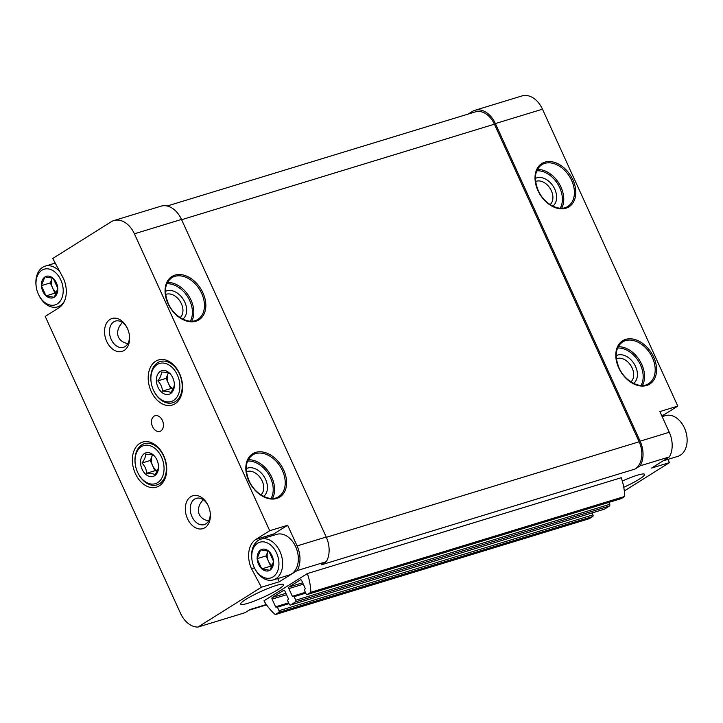 <?xml version="1.0" encoding="UTF-8"?>
<svg xmlns="http://www.w3.org/2000/svg" width="723" height="723" viewBox="0 0 723 723"><rect width="100%" height="100%" fill="white"/><g stroke="black" fill="none" stroke-linecap="round" stroke-linejoin="round"><path stroke-width="1.08" d="M270.068 570.131L269.833 570.275A11.234 7.845 -107 0 1 261.916 568.929L261.654 568.703A11.234 7.845 -107 0 1 257.18 558.879L257.153 558.49A11.234 7.845 -107 0 1 260.596 550.013L260.831 549.869A11.234 7.845 -107 0 1 268.748 551.215L269.01 551.441A11.234 7.845 -107 0 1 273.484 561.274L273.511 561.654A11.234 7.845 -107 0 1 270.068 570.131L273.511 561.654M254.089 567.13A18.671 13.041 -107 0 0 254.351 567.691A18.671 13.041 -107 0 0 276.855 572.697A18.671 13.041 -107 0 0 267.835 543.163A18.671 13.041 -107 0 0 251.975 559.891A18.671 13.041 -107 0 0 254.089 567.13M257.18 558.879L261.654 568.703M260.596 550.013L257.153 558.49M268.748 551.215L260.831 549.869M273.484 561.274L269.01 551.441M261.916 568.929L269.833 570.275M54.333 297.117L54.089 297.27A11.234 7.845 -107 0 1 46.173 295.924L45.92 295.689A11.234 7.845 -107 0 1 41.437 285.865L41.419 285.486A11.234 7.845 -107 0 1 44.862 276.999L45.097 276.855A11.234 7.845 -107 0 1 53.014 278.201L53.276 278.436A11.234 7.845 -107 0 1 57.75 288.26L57.768 288.64A11.234 7.845 -107 0 1 54.333 297.117L57.768 288.64M38.355 294.116A18.671 13.041 -107 0 0 38.617 294.677A18.671 13.041 -107 0 0 61.112 299.684A18.671 13.041 -107 0 0 52.092 270.149A18.671 13.041 -107 0 0 36.231 286.877A18.671 13.041 -107 0 0 38.355 294.116M41.437 285.865L45.92 295.689M44.862 276.999L41.419 285.486M53.014 278.201L45.097 276.855M57.75 288.26L53.276 278.436M46.173 295.924L54.089 297.27M135.346 473.547A23.588 16.475 -107 0 0 164.112 480.56A23.588 16.475 -107 0 0 152.725 443.289A23.588 16.475 -107 0 0 135.156 448.396A23.588 16.475 -107 0 0 135.346 473.547M151.179 391.414A23.588 16.475 -107 0 0 179.946 398.427A23.588 16.475 -107 0 0 168.567 361.157A23.588 16.475 -107 0 0 150.99 366.263A23.588 16.475 -107 0 0 151.179 391.414M152.535 426.66A8.188 5.721 -107 0 0 159.855 431.396A8.188 5.721 -107 0 0 162.937 421.898A8.188 5.721 -107 0 0 155.074 415.734A8.188 5.721 -107 0 0 152.535 426.66M106.715 341.437A17.198 12.011 -107 0 0 121.898 351.441A17.198 12.011 -107 0 0 129.381 335.101A17.198 12.011 -107 0 0 127.185 327.917A17.198 12.011 -107 0 0 109.833 319.539A17.198 12.011 -107 0 0 106.715 341.437M187.501 518.698A17.198 12.011 -107 0 0 202.684 528.703A17.198 12.011 -107 0 0 210.158 512.363A17.198 12.011 -107 0 0 207.971 505.178A17.198 12.011 -107 0 0 190.61 496.8A17.198 12.011 -107 0 0 187.501 518.698M254.433 567.853L251.523 568.739A22.928 16.014 73 0 1 255.906 539.394L269.715 530.727L134.406 233.818A22.928 16.014 73 0 0 113.9 220.551A22.928 16.014 73 0 0 111.17 221.798L52.761 258.473L63.398 278.391A22.928 16.014 73 0 1 59.015 307.736L45.215 316.412L180.524 613.321A22.928 16.014 73 0 0 197.957 627.067L245.043 612.688L250.167 609.471L266.335 604.536M251.523 568.739L261.41 587.23L197.957 627.067M278.265 589.444A23.588 3.136 155.5 0 0 283.416 584.401A23.588 3.136 155.5 0 0 260.822 591.522A23.588 3.136 155.5 0 0 240.623 603.904A23.588 3.136 155.5 0 0 254.36 601.039A23.588 3.136 155.5 0 0 278.265 589.444M622.313 481.048A23.588 3.136 -24.5 0 1 644.41 474.161A23.588 3.136 -24.5 0 1 623.759 487.275M307.365 573.565A45.856 32.029 73 0 1 310.827 592.291L624.726 496.43A45.856 32.029 73 0 0 621.265 477.704L307.365 573.565L263.967 600.804A45.856 32.029 73 0 0 275.318 614.577L589.227 518.716L592.679 516.547A1.31 0.913 73 0 0 592.923 514.866L592.047 512.95M261.41 587.23L279.349 581.753L297.144 570.583L326.29 561.681L321.166 564.898L635.074 469.028L640.198 465.811L669.344 456.918L651.54 468.088L669.48 462.612L624.311 490.971M271.369 535.969A22.928 16.014 73 0 1 273.845 533.917L287.655 525.25L269.715 530.727M287.655 525.25L297.081 545.928A22.928 16.014 73 0 1 297.144 570.583M113.9 220.551L160.985 206.172A22.928 16.014 73 0 1 181.491 219.44L326.227 537.026A22.928 16.014 73 0 1 326.29 561.681M468.143 114.08L472.164 111.559A22.928 16.014 73 0 1 474.894 110.312L521.979 95.933A22.928 16.014 73 0 1 542.476 109.191L677.785 406.1L659.855 411.577L669.272 432.264A22.928 16.014 73 0 1 669.344 456.918M474.894 110.312A22.928 16.014 73 0 1 495.391 123.57L640.126 441.166A22.928 16.014 73 0 1 640.198 465.811M180.144 317.587A13.719 9.652 57.9 0 0 180.172 301.464A13.719 9.652 57.9 0 0 165.639 294.487M122.404 322.449C117.894 327.492 116.584 332.399 118.482 337.171C120.135 340.587 123.262 342.729 127.854 343.597M260.922 494.848A13.719 9.652 57.9 0 0 260.958 478.725A13.719 9.652 57.9 0 0 246.426 471.748M203.19 499.71C198.68 504.753 197.37 509.661 199.259 514.433C200.922 517.849 204.049 519.991 208.64 520.858M550.104 204.6A13.719 9.652 57.9 0 0 550.131 188.486A13.719 9.652 57.9 0 0 535.598 181.509M630.881 381.861A13.719 9.652 57.9 0 0 630.917 365.739A13.719 9.652 57.9 0 0 616.385 358.762M167.149 206.001L475.373 111.875A21.292 14.867 73 0 1 494.405 124.193L639.141 441.78A21.292 14.867 73 0 1 635.074 469.028M662.006 416.312A22.928 16.014 73 0 1 663.985 414.767L677.785 406.1M669.48 462.612L667.781 459.43M624.726 496.43L621.274 498.59A1.31 0.913 73 0 1 620.949 498.689M310.827 592.291L307.374 594.46A1.31 0.913 73 0 1 306.046 593.773L304.428 590.221A0.651 0.461 73 0 1 304.555 589.39L305.043 589.073A0.651 0.461 73 0 0 305.169 588.242L301.672 580.56A1.31 0.913 73 0 0 300.343 579.873L289.101 586.931L302.684 582.783M275.318 614.577L278.771 612.408A1.31 0.913 73 0 0 279.024 610.736L277.406 607.184A0.651 0.461 73 0 0 276.746 606.85L276.249 607.157A0.651 0.461 73 0 1 275.59 606.814L272.083 599.132A1.31 0.913 73 0 1 272.336 597.451L283.579 590.393A1.31 0.913 73 0 1 284.907 591.08L288.405 598.761A0.651 0.461 73 0 1 288.278 599.602L287.79 599.909A0.651 0.461 73 0 0 287.664 600.75L289.281 604.292A1.31 0.913 73 0 0 290.61 604.979L295.535 601.888A1.31 0.913 73 0 0 295.788 600.207L294.171 596.665A0.651 0.461 73 0 0 293.511 596.321L293.014 596.629A0.651 0.461 73 0 1 292.354 596.285L288.848 588.603A1.31 0.913 73 0 1 289.101 586.931M608.811 502.422L609.688 504.347A1.31 0.913 73 0 1 609.444 506.019L604.509 509.119A1.31 0.913 73 0 1 604.184 509.218M633.565 383.389A16.376 11.514 57.9 0 0 634.098 363.741A16.376 11.514 57.9 0 0 616.168 355.689M552.779 206.127A16.376 11.514 57.9 0 0 553.321 186.48A16.376 11.514 57.9 0 0 535.391 178.427M263.606 496.376A16.376 11.514 57.9 0 0 264.139 476.728A16.376 11.514 57.9 0 0 246.209 468.667M182.82 319.114A16.376 11.514 57.9 0 0 183.362 299.467A16.376 11.514 57.9 0 0 165.431 291.414M208.143 505.549A13.719 9.58 -107 0 0 196.231 498.346A13.719 9.58 -107 0 0 191.975 516.656A13.719 9.58 -107 0 0 204.238 524.591A13.719 9.58 -107 0 0 210.104 511.965M127.356 328.287A13.719 9.58 -107 0 0 115.445 321.093A13.719 9.58 -107 0 0 111.197 339.394A13.719 9.58 -107 0 0 123.461 347.329A13.719 9.58 -107 0 0 129.318 334.704M279.349 581.753L277.641 578.572M295.373 546.109A20.633 14.415 73 0 1 295.409 546.172A20.633 14.415 73 0 1 295.698 546.796A20.633 14.415 73 0 1 298.039 554.794A20.633 14.415 73 0 1 298.048 554.866M663.018 460.885L677.831 456.358A21.292 14.867 -107 0 0 686.85 436.204L686.769 435.635A18.671 13.041 -107 0 0 684.383 427.835L684.13 427.311A21.292 14.867 -107 0 0 665.395 415.635L662.151 416.629M686.85 436.204A21.292 14.867 -107 0 0 684.13 427.311M663.235 460.75A21.292 14.867 -107 0 0 666 459.015M254.351 567.691L254.604 568.215A21.292 14.867 -107 0 0 273.348 579.891L289.037 575.092A21.292 14.867 -107 0 0 298.057 554.939A21.292 14.867 -107 0 0 295.346 546.046A21.292 14.867 -107 0 0 276.602 534.369L260.904 539.159A21.292 14.867 -107 0 0 251.893 559.313L251.975 559.891M273.348 579.891A21.292 14.867 -107 0 0 281.346 555.183A21.292 14.867 -107 0 0 260.904 539.159M38.617 294.677L38.87 295.201A21.292 14.867 -107 0 0 57.605 306.877A21.292 14.867 -107 0 0 64.609 300.759M59.774 271.604A21.292 14.867 -107 0 0 45.169 266.145A21.292 14.867 -107 0 0 36.15 286.299L36.231 286.877M56.322 293.384L54.975 293.149L46.01 295.888M54.975 293.149L50.312 282.919L41.347 285.657M50.312 282.919L52.318 277.975A9.824 6.859 -107 0 0 52.101 278.5A9.824 6.859 -107 0 0 52.643 288.034A9.824 6.859 -107 0 0 56.557 292.824M272.056 566.398L270.718 566.163L261.744 568.902M270.718 566.163L266.055 555.933L257.081 558.671M266.055 555.933L268.061 550.989M268.079 550.998A9.824 6.859 -107 0 0 267.844 551.513A9.824 6.859 -107 0 0 268.387 561.048A9.824 6.859 -107 0 0 272.3 565.838M135.291 464.437L135.246 464.085A21.545 15.047 73 0 1 144.374 443.678A21.545 15.047 73 0 1 165.061 459.9A21.545 15.047 73 0 1 156.954 484.898A21.545 15.047 73 0 1 137.994 473.086L137.831 472.761A19.91 13.909 73 0 1 137.551 472.164A19.91 13.909 73 0 1 135.291 464.437A19.91 13.909 73 0 1 152.21 446.606A19.91 13.909 73 0 1 161.825 478.102A19.91 13.909 73 0 1 137.831 472.761M142.124 469.299A12.327 8.613 73 0 1 144.356 453.592A12.327 8.613 73 0 1 156.792 459.602A12.327 8.613 73 0 1 158.364 464.753A12.327 8.613 73 0 1 158.509 466.154A12.327 8.613 73 0 1 152.517 476.584A12.327 8.613 73 0 1 142.124 469.299M158.464 465.829C158.635 468.332 157.442 471.279 154.885 474.659C153.511 473.782 150.764 473.321 146.633 473.258C146.435 469.444 144.88 466.028 141.97 463.027C144.51 459.692 145.703 456.755 145.549 454.198C149.634 454.243 152.381 454.713 153.8 455.598M157.298 470.845A9.824 6.859 73 0 1 152.598 465.612L154.93 470.727L157.162 471.107M152.598 465.612A9.824 6.859 73 0 1 152.056 456.077L150.267 460.497L152.598 465.612M152.49 455.011L152.056 456.077A9.824 6.859 73 0 1 152.571 455.038M150.267 460.497L141.97 463.027M154.93 470.727L146.633 473.258M151.134 382.304L151.08 381.943A21.545 15.047 73 0 1 160.208 361.545A21.545 15.047 73 0 1 180.895 377.758A21.545 15.047 73 0 1 172.797 402.765A21.545 15.047 73 0 1 153.827 390.944L153.674 390.619A19.91 13.909 73 0 1 153.393 390.022A19.91 13.909 73 0 1 151.134 382.304A19.91 13.909 73 0 1 168.052 364.464A19.91 13.909 73 0 1 177.668 395.96A19.91 13.909 73 0 1 153.674 390.619M157.957 387.157A12.327 8.613 73 0 1 160.19 371.459A12.327 8.613 73 0 1 172.634 377.469A12.327 8.613 73 0 1 174.207 382.621A12.327 8.613 73 0 1 174.342 384.021A12.327 8.613 73 0 1 168.36 394.451A12.327 8.613 73 0 1 157.957 387.157M174.306 383.696C174.478 386.199 173.276 389.146 170.718 392.526C169.345 391.649 166.597 391.179 162.467 391.125C162.268 387.311 160.714 383.895 157.804 380.894C160.343 377.56 161.536 374.613 161.392 372.056C165.468 372.11 168.224 372.58 169.643 373.466M173.14 388.712A9.824 6.859 73 0 1 168.432 383.47L170.764 388.594L173.005 388.974M168.432 383.47A9.824 6.859 73 0 1 167.899 373.945L166.1 378.355L168.432 383.47M168.323 372.878L167.899 373.945A9.824 6.859 73 0 1 168.405 372.905M166.1 378.355L157.804 380.894M170.764 388.594L162.467 391.125M167.953 303.497A25.549 17.967 57.9 0 0 203.28 315.445A25.549 17.967 57.9 0 0 185.088 275.535A25.549 17.967 57.9 0 0 167.953 303.497M248.73 480.759A25.549 17.967 57.9 0 0 284.058 492.706A25.549 17.967 57.9 0 0 265.874 452.797A25.549 17.967 57.9 0 0 248.73 480.759M297.081 545.928L326.227 537.026M134.406 233.818L181.491 219.44M640.126 441.166L669.272 432.264M495.391 123.57L542.476 109.191M537.912 190.52A25.549 17.967 57.9 0 0 573.24 202.467A25.549 17.967 57.9 0 0 555.047 162.548A25.549 17.967 57.9 0 0 537.912 190.52M618.689 367.781A25.549 17.967 57.9 0 0 654.017 379.72A25.549 17.967 57.9 0 0 635.824 339.81A25.549 17.967 57.9 0 0 618.689 367.781M181.618 219.711L494.405 124.193M326.353 537.306L639.141 441.78M307.374 594.46L621.274 498.59M288.848 588.603L303.326 584.184M292.354 596.285L305.377 592.309M293.674 596.267L305.531 592.652L293.583 596.285M294.171 596.665L305.748 593.131M295.788 600.207L609.688 504.347M295.535 601.888L609.444 506.019M290.61 604.979L604.509 509.119M272.336 597.451L285.919 593.303M272.083 599.132L286.561 594.713M275.59 606.814L288.613 602.837M276.909 606.796L288.766 603.172L276.819 606.814M277.406 607.184L288.983 603.651M279.024 610.736L592.923 514.866M278.771 612.408L592.679 516.547M641.03 385.458A23.588 16.584 57.9 0 0 638.391 361.048A23.588 16.584 57.9 0 0 617.55 348.061M642.467 385.467A24.564 17.28 57.9 0 0 639.566 360.307A24.564 17.28 57.9 0 0 618.165 346.769M648.648 383.615A24.564 17.28 57.9 0 0 650.221 353.619A24.564 17.28 57.9 0 0 622.521 341.997C615.562 347.284 614.378 355.87 618.996 367.745C624.835 381.455 640.542 389.435 648.648 383.615M560.244 208.197A23.588 16.584 57.9 0 0 557.614 183.787A23.588 16.584 57.9 0 0 536.773 170.809M561.681 208.206A24.564 17.28 57.9 0 0 558.789 183.046A24.564 17.28 57.9 0 0 537.388 169.507M567.871 206.353A24.564 17.28 57.9 0 0 569.435 176.367A24.564 17.28 57.9 0 0 541.744 164.745C534.776 170.032 533.601 178.608 538.21 190.483C544.048 204.193 559.765 212.182 567.871 206.353M271.071 498.436A23.588 16.584 57.9 0 0 268.432 474.026A23.588 16.584 57.9 0 0 247.591 461.048M272.508 498.454A24.564 17.28 57.9 0 0 269.616 473.294A24.564 17.28 57.9 0 0 248.206 459.747M278.689 496.602A24.564 17.28 57.9 0 0 280.262 466.606A24.564 17.28 57.9 0 0 252.571 454.984C245.603 460.271 244.428 468.847 249.037 480.723C254.876 494.442 270.583 502.422 278.689 496.602M190.285 321.184A23.588 16.584 57.9 0 0 187.655 296.773A23.588 16.584 57.9 0 0 166.814 283.787M191.722 321.193A24.564 17.28 57.9 0 0 188.83 296.032A24.564 17.28 57.9 0 0 167.429 282.494M197.912 319.34A24.564 17.28 57.9 0 0 199.476 289.345A24.564 17.28 57.9 0 0 171.785 277.722C164.817 283.009 163.642 291.586 168.251 303.461C174.098 317.18 189.806 325.16 197.912 319.34M661.635 415.49L663.985 414.767M273.845 533.917L255.906 539.394M307.212 594.532L621.12 498.662M290.447 605.052L604.356 509.191M248.965 610.23L266.552 604.853M55.219 263.082L45.169 266.145M61.5 305.684L57.605 306.877"/></g></svg>
